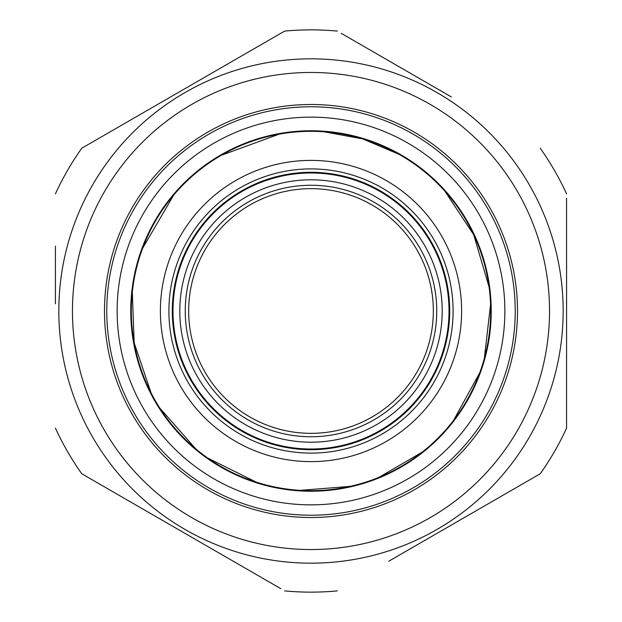 <?xml version="1.0" encoding="UTF-8"?>
<svg xmlns="http://www.w3.org/2000/svg" width="622" height="622" viewBox="0 0 622 622"><rect width="100%" height="100%" fill="white"/><g stroke="black" fill="none" stroke-linecap="round" stroke-linejoin="round"><path stroke-width="0.93" d="M449.698 311A138.698 138.698 0 0 1 241.655 431.116A138.698 138.698 0 0 1 241.655 190.884A138.698 138.698 0 0 1 449.698 311A138.698 138.698 0 0 0 311 172.302A138.698 138.698 0 0 0 172.302 311A138.698 138.698 0 0 0 311 449.698A138.698 138.698 0 0 0 449.698 311M453.104 311A142.104 142.104 0 0 0 239.952 187.937A142.104 142.104 0 0 0 239.952 434.063A142.104 142.104 0 0 0 453.104 311M181.826 288.056A131.195 131.195 0 0 1 395.46 210.601A131.195 131.195 0 0 1 355.722 434.343A131.195 131.195 0 0 1 181.826 288.056M175.116 286.866A138.014 138.014 0 0 0 358.039 440.749A138.014 138.014 0 0 0 399.845 205.384A138.014 138.014 0 0 0 175.116 286.866M187.191 289.012A125.745 125.745 0 0 0 353.864 429.219A125.745 125.745 0 0 0 391.946 214.777A125.745 125.745 0 0 0 187.191 289.012M190.55 289.603A122.34 122.34 0 0 1 389.753 217.381A122.34 122.34 0 0 1 352.697 426.016A122.34 122.34 0 0 1 190.55 289.603A122.34 122.34 0 0 1 389.753 217.381A122.34 122.34 0 0 1 352.697 426.016A122.34 122.34 0 0 1 190.55 289.603M55.42 303.808L55.42 246.087M461.011 297.471A150.625 150.625 0 0 1 247.712 447.684A150.625 150.625 0 0 1 224.278 187.852A150.625 150.625 0 0 1 461.011 297.471M514.099 332.35A204.218 204.218 0 0 1 190.962 476.219A204.218 204.218 0 0 1 227.94 124.431A204.218 204.218 0 0 1 514.099 332.35M341.237 33.339L451.347 96.908M566.58 198.348L566.58 428.123A281.136 281.136 0 0 1 540.223 473.777L388.688 561.262M280.763 588.661L81.777 473.777A281.136 281.136 0 0 1 55.42 428.123M566.58 325.5L566.58 311M55.42 193.877A281.136 281.136 0 0 1 81.777 148.223L284.643 31.1A281.136 281.136 0 0 1 337.357 31.1M337.357 590.9A281.136 281.136 0 0 1 284.643 590.9M540.223 148.223A281.136 281.136 0 0 1 566.58 193.877M414.252 489.841A206.512 206.512 0 0 1 104.488 311A206.512 206.512 0 0 1 414.252 132.159A206.512 206.512 0 0 1 414.252 489.841M437.087 529.384A252.174 252.174 0 0 1 58.826 311A252.174 252.174 0 0 1 437.087 92.616A252.174 252.174 0 0 1 437.087 529.384A252.174 252.174 0 0 1 58.826 311A252.174 252.174 0 0 1 437.087 92.616A252.174 252.174 0 0 1 437.087 529.384M489.701 329.784A179.68 179.68 0 0 1 292.216 489.701A179.68 179.68 0 0 1 132.299 292.216A179.68 179.68 0 0 1 329.784 132.299A179.68 179.68 0 0 1 489.701 329.784M490.245 329.839A180.232 180.232 0 0 1 205.058 456.812A180.232 180.232 0 0 1 237.697 146.349A180.232 180.232 0 0 1 490.245 329.839M503.804 331.269A193.87 193.87 0 0 1 197.05 467.837A193.87 193.87 0 0 1 232.154 133.893A193.87 193.87 0 0 1 503.804 331.269M430.268 517.582A238.545 238.545 0 0 0 430.268 104.418A238.545 238.545 0 0 0 72.455 311A238.545 238.545 0 0 0 430.268 517.582M132.315 292.076L134.158 342.815L151.107 392.972M159.8 408.079L195.705 448.812M207.717 458.033L256.357 482.174M273.198 486.661L276.751 487.391M300.169 490.354L350.015 486.396M379.055 477.292L422.252 452.101M439.785 436.302L442.289 433.674M453.555 420.379L479.717 372.796M484.328 358.365L490.564 304.43M489.079 287.069L473.653 234.649L444.761 191.032M398.694 154.17L362.657 138.9L324.023 131.794M279.115 134.173L221.3 155.306M173.655 195.145L142.609 248.302"/></g></svg>
